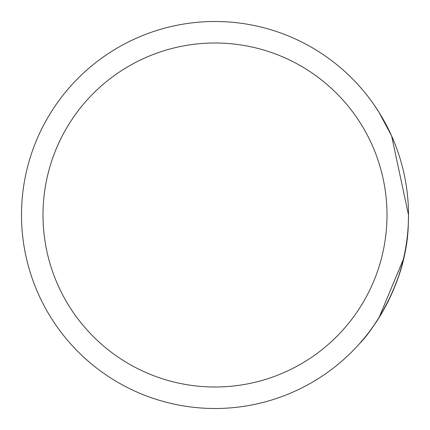 <?xml version="1.0" encoding="UTF-8"?>
<svg xmlns="http://www.w3.org/2000/svg" width="430" height="430" viewBox="0 0 430 430"><rect width="100%" height="100%" fill="white"/><g stroke="black" fill="none" stroke-linecap="round" stroke-linejoin="round"><path stroke-width="0.64" d="M407.414 235.484C402.351 298.592 358.099 345.741 360.13 342.984C364.42 339.592 407.258 288.041 408.312 223.525L408.5 215A193.5 193.5 0 0 1 215 408.5A193.5 193.5 0 0 1 21.5 215A193.5 193.5 0 0 1 215 21.5A193.5 193.5 0 0 1 408.5 215L391.623 135.966L379.088 112.45L373.433 103.909M408.43 209.716L408.468 211.56M403.335 259.408L378.943 317.791M378.04 319.21L379.152 317.447M393.289 139.793L395.116 144.292M43 215A172 172 0 0 0 215 387A172 172 0 0 0 387 215A172 172 0 0 0 215 43A172 172 0 0 0 43 215M21.5 215A193.5 193.5 0 0 1 215 21.5A193.5 193.5 0 0 1 408.5 215"/></g></svg>
